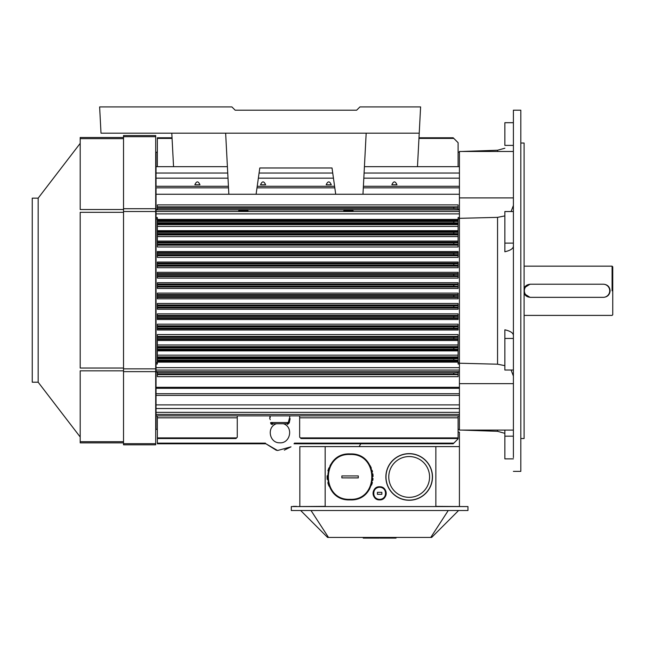 <?xml version="1.0" encoding="UTF-8"?>
<svg xmlns="http://www.w3.org/2000/svg" width="645" height="645" viewBox="0 0 645 645"><rect width="100%" height="100%" fill="white"/><g stroke="black" fill="none" stroke-linecap="round" stroke-linejoin="round"><path stroke-width="0.97" d="M377.398 492.337L381.864 492.337L381.864 494.312L377.398 494.312L377.398 492.337L381.864 492.337L381.864 494.312L377.398 494.312L377.398 492.337L381.864 492.337L381.864 494.312L377.398 494.312L377.398 492.337L381.864 492.337L381.864 494.312L377.398 494.312L377.398 492.337L381.864 492.337L377.398 492.337M380.437 494.312L378.752 494.312L380.437 494.312M379.631 499.375A6.047 6.047 90 0 0 384.872 490.297A6.047 6.047 90 0 0 374.39 490.297A6.047 6.047 90 0 0 379.631 499.375C387.395 499.754 387.46 486.975 379.687 487.273C371.851 486.83 371.786 499.746 379.631 499.375A6.047 6.047 90 0 0 384.872 490.297A6.047 6.047 90 0 0 374.39 490.297A6.047 6.047 90 0 0 379.631 499.375C387.395 499.754 387.46 486.975 379.687 487.273C371.851 486.83 371.786 499.746 379.631 499.375L379.631 499.891C371.117 500.294 371.181 486.274 379.695 486.757C388.129 486.435 388.056 500.302 379.631 499.891A6.563 6.563 -90 0 1 373.068 493.296A6.563 6.563 -90 0 1 384.315 488.725A6.563 6.563 -90 0 0 373.068 493.296A6.563 6.563 -90 0 0 379.631 499.891A6.563 6.563 -90 0 1 373.947 490.039A6.563 6.563 -90 0 1 385.315 490.039A6.563 6.563 -90 0 1 379.631 499.891L379.631 499.891C371.117 500.294 371.181 486.274 379.695 486.757C388.129 486.435 388.056 500.302 379.631 499.891A6.563 6.563 -90 0 1 373.947 490.039A6.563 6.563 -90 0 1 385.315 490.039A6.563 6.563 -90 0 1 379.631 499.891L379.631 499.375M384.323 488.725A6.563 6.563 -90 0 1 386.194 493.441A6.563 6.563 -90 0 0 384.323 488.725M386.194 493.449A6.563 6.563 -90 0 1 379.631 499.891A6.563 6.563 -90 0 0 386.194 493.449M376.301 498.98L375.664 498.553L376.301 498.98M373.124 492.417L373.447 491.111L373.124 492.417M373.818 490.265L374.084 489.813L373.818 490.265M376.406 487.604L376.962 487.322L376.406 487.604M380.155 486.781L380.744 486.854L380.155 486.781M383.533 488.047L384.122 488.539L383.533 488.047M386.186 493.699L386.145 494.126L386.186 493.699M358.289 475.921L358.289 477.897L341.874 477.889L341.874 475.921L358.289 475.921L358.289 477.897L341.874 477.889L341.874 475.921L358.289 475.921L358.289 477.889L341.874 477.889L341.874 475.921L358.289 475.921L358.289 477.889L341.874 477.889L341.874 475.921L358.289 475.921L358.289 477.897L358.289 475.921L358.289 477.889L358.289 475.921L352.613 475.921L358.289 475.921M351.63 477.889L350.179 477.889L351.63 477.889M347.131 477.889L341.874 477.889L341.874 475.921L341.874 477.897L341.874 475.921L341.874 477.889L347.131 477.889M350.082 499.335C378.873 500.73 379.107 453.362 350.291 454.483C321.234 452.822 321.008 500.722 350.082 499.335C378.873 500.73 379.107 453.362 350.291 454.483C321.234 452.822 321.008 500.722 350.082 499.335C378.873 500.73 379.107 453.362 350.291 454.483C321.234 452.822 321.008 500.722 350.082 499.335C378.873 500.73 379.107 453.362 350.291 454.483C321.234 452.822 321.008 500.722 350.082 499.335L350.082 499.891C320.291 501.31 320.525 452.226 350.3 453.927C379.824 452.774 379.591 501.326 350.082 499.891A22.986 22.986 -90 0 1 346.534 499.617A22.986 22.986 -90 0 0 350.082 499.891L350.082 499.891C320.291 501.31 320.525 452.226 350.3 453.927C379.824 452.774 379.591 501.326 350.082 499.891L350.082 499.335M344.051 499.085A22.986 22.986 -90 0 1 342.664 498.666A22.986 22.986 -90 0 0 344.051 499.085M341.028 498.037A22.986 22.986 -90 0 1 338.44 496.723A22.986 22.986 -90 0 0 341.028 498.037M336.521 495.465A22.986 22.986 -90 0 1 335.255 494.465A22.986 22.986 -90 0 0 336.521 495.465M333.626 492.949A22.986 22.986 -90 0 1 331.554 490.506A22.986 22.986 -90 0 0 333.626 492.949M329.055 486.193A22.986 22.986 -90 0 1 327.829 482.678A22.986 22.986 -90 0 0 329.055 486.193A22.986 22.986 -90 0 1 327.829 482.678A22.986 22.986 -90 0 0 329.055 486.193M327.241 479.445A22.986 22.986 -90 0 1 327.128 475.752A22.986 22.986 -90 0 0 327.241 479.445A22.986 22.986 -90 0 1 327.128 475.752A22.986 22.986 -90 0 0 327.241 479.445M327.91 470.834A22.986 22.986 -90 0 1 328.95 467.867A22.986 22.986 -90 0 0 327.91 470.834M329.998 465.738A22.986 22.986 -90 0 1 331.03 464.045A22.986 22.986 -90 0 0 329.998 465.738M331.998 462.723A22.986 22.986 -90 0 1 333.578 460.909A22.986 22.986 -90 0 0 331.998 462.723M335.094 459.482A22.986 22.986 -90 0 1 336.996 458.015A22.986 22.986 -90 0 0 335.094 459.482M338.69 456.942A22.986 22.986 -90 0 1 340.762 455.902A22.986 22.986 -90 0 0 338.69 456.942M342.648 455.16A22.986 22.986 -90 0 1 345.011 454.491A22.986 22.986 -90 0 0 342.648 455.16M346.945 454.136A22.986 22.986 -90 0 1 349.187 453.943A22.986 22.986 -90 0 0 346.945 454.136M351.243 453.951A22.986 22.986 -90 0 1 353.791 454.225A22.986 22.986 -90 0 0 351.243 453.951M355.838 454.66A22.986 22.986 -90 0 1 358.072 455.362A22.986 22.986 -90 0 0 355.838 454.66M359.991 456.168A22.986 22.986 -90 0 1 362.216 457.386A22.986 22.986 -90 0 0 359.991 456.168M363.909 458.547A22.986 22.986 -90 0 1 365.667 460.014A22.986 22.986 -90 0 0 363.909 458.547M367.094 461.457A22.986 22.986 -90 0 1 368.771 463.529A22.986 22.986 -90 0 0 367.094 461.457M370.093 465.601A22.986 22.986 -90 0 1 371.343 468.189A22.986 22.986 -90 0 0 370.093 465.601M372.068 470.221A22.986 22.986 -90 0 1 372.52 471.922A22.986 22.986 -90 0 0 372.068 470.221M372.858 473.833A22.986 22.986 -90 0 1 373.06 476.494A22.986 22.986 -90 0 0 372.858 473.833M373.012 478.469A22.986 22.986 -90 0 1 372.81 480.332A22.986 22.986 -90 0 0 373.012 478.469M372.383 482.46A22.986 22.986 -90 0 1 371.552 485.104A22.986 22.986 -90 0 0 372.383 482.46M369.698 488.878A22.986 22.986 -90 0 1 368.303 490.91A22.986 22.986 -90 0 0 369.698 488.878M367.118 492.337A22.986 22.986 -90 0 1 366.183 493.312A22.986 22.986 -90 0 0 367.118 492.337M365.046 494.352A22.986 22.986 -90 0 1 363.361 495.666A22.986 22.986 -90 0 0 365.046 494.352M362.111 496.489A22.986 22.986 -90 0 1 360.869 497.206A22.986 22.986 -90 0 0 362.111 496.489M359.233 497.988A22.986 22.986 -90 0 1 357.153 498.779A22.986 22.986 -90 0 0 359.233 497.988M355.903 499.141A22.986 22.986 -90 0 1 350.082 499.891A22.986 22.986 -90 0 0 355.903 499.141M340.238 497.674L339.633 497.376L340.238 497.674M332.554 491.772L332.183 491.329L332.554 491.772M328.41 484.572L328.079 483.565L328.41 484.572M372.987 475.043L373.028 475.671L372.987 475.043M612.097 290.782L612.097 266.159L612.097 290.782M610.122 290.782C609.735 294.773 607.542 296.958 603.559 297.345L530.013 297.345L524.103 293.644L530.013 297.345L603.559 297.345C607.542 296.958 609.735 294.773 610.122 290.782L610.122 290.782C609.735 286.791 607.542 284.606 603.559 284.211C607.542 284.606 609.735 286.791 610.122 290.782M524.103 287.92L530.013 284.211L603.559 284.211L530.013 284.211L524.103 287.92M609.993 290.782A6.434 6.434 0 0 1 605.526 296.91A6.434 6.434 0 0 0 605.526 284.655A6.434 6.434 0 0 1 609.993 290.782M529.537 297.2A6.434 6.434 0 0 1 524.103 293.33A6.434 6.434 0 0 0 529.537 297.2M524.103 288.234A6.434 6.434 0 0 1 529.537 284.364A6.434 6.434 0 0 0 524.103 288.234M612.75 290.782L612.75 314.752L612.097 315.405L524.103 315.405L612.097 315.405L612.75 314.752L612.75 266.812L612.75 290.782M32.25 198.144L32.25 382.211L38.16 382.211L80.19 436.979L38.16 382.211L38.16 198.144L80.19 143.375L38.16 198.144L38.16 382.211L32.25 382.211L32.25 198.144L38.16 198.144L32.25 198.144M80.19 441.696L80.19 442.857L123.526 442.857L80.19 442.857L80.19 370.827L80.19 441.696L123.526 441.696L80.19 441.696M80.19 368.037L80.19 212.318L80.19 368.037L123.526 368.037L80.19 368.037M80.19 209.528L80.19 138.651L80.19 209.528L123.526 209.528L80.19 209.528M123.526 137.498L80.19 137.498L80.19 138.651L80.19 137.498L123.526 137.498M155.703 135.531L123.526 135.531L123.526 444.824L155.703 444.824L155.703 135.531L123.526 135.531L123.526 444.824L155.703 444.824L155.703 135.531M293.281 506.365L296.563 506.365L293.281 506.365M465.98 506.567L435.859 506.365L435.859 446.606L299.844 446.606L299.844 506.365L299.844 446.606L325.169 446.606L325.169 506.365L296.563 506.567L325.169 506.365L325.169 446.606L325.169 506.365L325.169 446.606L459.417 446.606L435.859 446.606L435.859 506.365L465.98 506.567M458.103 432.166L459.417 432.166L459.417 506.365L459.417 432.166L458.103 432.166M360.773 443.784L359.144 446.606L360.773 443.784M379.961 537.43L379.961 538.091L396.046 538.091L396.046 537.43L396.046 538.091L379.961 538.091L379.961 537.43M363.216 538.091L379.3 538.091L379.3 537.43L379.3 538.091L363.216 538.091L363.216 537.43L363.216 538.091M311.011 510.509L328.507 537.43L431.674 537.43L458.595 510.509L431.674 537.43L430.755 537.43L448.251 510.509L430.755 537.43L327.587 537.43L328.507 537.43L311.011 510.509M300.667 510.509L327.587 537.43L300.667 510.509M467.956 506.567L291.306 506.567L291.306 510.509L467.956 510.509L467.956 506.567L291.306 506.567L291.306 510.509L467.956 510.509L467.956 506.567M603.164 284.211A6.563 6.563 0 0 1 609.727 290.782A6.563 6.563 0 0 1 603.164 297.345L530.932 297.345A6.563 6.563 0 0 1 524.361 290.782A6.563 6.563 0 0 1 530.932 284.211L603.164 284.211A6.563 6.563 0 0 1 609.727 290.782A6.563 6.563 0 0 1 603.164 297.345L530.932 297.345A6.563 6.563 0 0 1 524.361 290.782A6.563 6.563 0 0 1 530.932 284.211L603.164 284.211M284.332 450.129L290.992 446.824L277.56 450.516L265.909 443.784L157.348 443.784L265.909 443.784L157.348 443.784L157.348 415.88L157.348 443.784L265.909 443.784L276.399 450.323M453.814 443.147L458.103 438.858L458.103 415.88L458.103 438.858L453.177 443.784L453.814 443.147L294.451 443.147L453.814 443.147M157.348 417.694L157.348 418.226L157.348 417.694M299.651 415.88L299.651 437.141L301.046 438.535L458.103 438.535L301.046 438.535L300.401 437.891L458.103 437.891L300.401 437.891L299.651 437.141L299.651 417.815L458.103 417.815L299.651 417.815L299.651 415.88M235.965 438.535L237.263 437.229L237.263 415.88L237.263 437.229L235.965 438.535L157.348 438.535L235.965 438.535M458.103 372.778L453.814 372.931L453.822 374.245L458.103 374.318L458.103 376.656L157.348 376.656L157.348 371.98L156.034 371.98L156.034 362.627L157.348 362.627L156.034 362.627L156.034 217.558L157.348 217.558L157.348 246.987L157.348 245.148L458.103 245.148L458.103 244.229L453.822 244.157L453.822 242.843L458.103 242.77L458.103 233.724L453.822 233.651L453.822 232.337L458.103 232.264L458.103 222.944L453.814 222.815L453.814 221.501L458.103 221.372L458.103 217.558L459.417 217.558L458.103 217.558L458.103 219.429L157.348 219.429L157.348 245.148L458.103 245.148L458.103 244.229L453.822 244.157L453.822 242.843L458.103 242.77L458.103 244.229L458.103 233.724L453.822 233.651L453.822 232.337L458.103 232.264L458.103 233.724L458.103 222.944L453.814 222.815L453.814 221.501L458.103 221.372L458.103 222.944L458.103 219.429L157.348 219.429L157.348 217.558L156.034 217.558L156.034 213.898L156.034 364.006L157.348 364.006L157.348 334.578L458.103 334.578L458.103 337.327L453.822 337.408L453.822 338.722L458.103 338.794L458.103 347.84L453.822 347.913L453.822 349.227L458.103 349.3L458.103 358.62L453.814 358.749L453.814 360.063L458.103 360.192L458.103 364.006L459.417 364.006L458.103 364.006L458.103 362.135L157.348 362.135L157.348 334.578L458.103 334.578L458.103 362.135L157.348 362.135L157.348 364.006L156.034 364.006L156.034 370.053L459.417 370.053L156.034 370.053L156.034 387.314L156.034 371.98L157.348 371.98L157.348 376.656L458.103 376.656L458.103 374.689L157.348 374.689L458.103 374.689L458.103 372.778L453.814 372.931L453.822 374.245L458.103 374.318L458.103 372.778M157.348 325.846L157.348 324.185L458.103 324.185L458.103 326.822L453.822 326.902L453.822 328.208L458.103 328.289L458.103 329.998L157.348 329.998L157.348 324.185L458.103 324.185L458.103 329.998L157.348 329.998L157.348 325.846L458.103 325.846L157.348 325.846M157.348 315.437L157.348 313.865L458.103 313.865L458.103 316.316L453.822 316.389L453.822 317.703L458.103 317.783L458.103 319.517L157.348 319.517L157.348 313.865L458.103 313.865L458.103 319.517L157.348 319.517L157.348 315.437L458.103 315.437L157.348 315.437M157.348 305.012L157.348 303.481L458.103 303.481L458.103 305.811L453.822 305.883L453.822 307.197L458.103 307.27L458.103 309.237L157.348 309.237L157.348 303.481L458.103 303.481L458.103 309.237L157.348 309.237L157.348 305.012L458.103 305.012L157.348 305.012M157.348 294.572L157.348 293.104L458.103 293.104L458.103 295.305L453.822 295.378L453.814 296.692L458.103 296.764L458.103 298.82L157.348 298.82L157.348 293.104L458.103 293.104L458.103 298.82L157.348 298.82L157.348 294.572L458.103 294.572L157.348 294.572M458.103 284.123L458.103 282.744L458.103 284.123L157.348 284.123L157.348 288.452L157.348 286.412L458.103 286.412L453.822 286.186L453.814 284.872L458.103 284.8L458.103 284.123L157.348 284.123L157.348 286.412L458.103 286.412L453.822 286.186L453.814 284.872L458.103 284.8L458.103 286.259L458.103 284.123M157.348 282.744L157.348 284.123L157.348 282.744L458.103 282.744L157.348 282.744M458.103 286.993L458.103 286.412L458.103 286.993L157.348 286.993L458.103 286.993L458.103 288.452L458.103 286.993M458.103 273.649L458.103 272.327L458.103 273.649L157.348 273.649L157.348 278.084L157.348 276.552L458.103 276.552L458.103 275.754L453.822 275.681L453.822 274.367L458.103 274.286L458.103 273.649L157.348 273.649L157.348 276.552L458.103 276.552L458.103 275.754L453.822 275.681L453.822 274.367L458.103 274.286L458.103 275.754L458.103 273.649M157.348 272.327L157.348 273.649L157.348 272.327L458.103 272.327L157.348 272.327M458.103 278.084L458.103 276.552L458.103 278.084L157.348 278.084L458.103 278.084M458.103 263.176L458.103 262.047L458.103 263.176L157.348 263.176L157.348 267.691L157.348 266.127L458.103 266.127L458.103 265.248L453.822 265.168L453.822 263.861L458.103 263.781L458.103 263.176L157.348 263.176L157.348 266.127L458.103 266.127L458.103 265.248L453.822 265.168L453.822 263.861L458.103 263.781L458.103 265.248L458.103 263.176M157.348 262.047L157.348 263.176L157.348 262.047L458.103 262.047L157.348 262.047M458.103 267.691L458.103 266.127L458.103 267.691L157.348 267.691L458.103 267.691M458.103 252.671L458.103 251.558L458.103 252.671L157.348 252.671L157.348 257.379L157.348 255.718L458.103 255.718L458.103 254.735L453.822 254.662L453.822 253.348L458.103 253.275L458.103 252.671L157.348 252.671L157.348 255.718L458.103 255.718L458.103 254.735L453.822 254.662L453.822 253.348L458.103 253.275L458.103 254.735L458.103 252.671M157.348 251.558L157.348 252.671L157.348 251.558L458.103 251.558L157.348 251.558M458.103 257.379L458.103 255.718L458.103 257.379L157.348 257.379L458.103 257.379M238.771 209.859L247.97 209.859L238.771 209.859L238.771 210.834L247.97 210.834L238.771 210.834L247.97 210.834L238.771 210.834L238.771 209.859M157.348 206.876L157.348 209.585L156.034 209.585L156.034 213.898L156.034 211.504L459.417 211.504L156.034 211.504L156.034 194.25L156.034 209.585L157.348 209.585L157.348 204.908L157.348 206.876L458.103 206.876L458.103 204.908L157.348 204.908L458.103 204.908L458.103 206.876L157.348 206.876M453.822 207.319L458.103 206.876L458.103 208.778L453.814 208.633L453.822 207.319L458.103 207.247L458.103 208.778L453.814 208.633L453.822 207.319L157.348 207.319L453.822 207.319M458.103 209.585L458.103 208.778L458.103 209.585L459.417 209.585L458.103 209.585M396.957 184.768C395.256 180.947 393.555 180.947 391.854 184.768L396.957 184.768C395.256 180.947 393.555 180.947 391.854 184.768L396.957 184.768M331.288 184.768C329.587 180.947 327.886 180.947 326.185 184.768L331.288 184.768C329.587 180.947 327.886 180.947 326.185 184.768L331.288 184.768M265.627 184.768C263.918 180.947 262.217 180.947 260.516 184.768L265.627 184.768C263.918 180.947 262.217 180.947 260.516 184.768L265.627 184.768M199.958 184.768C198.257 180.947 196.556 180.947 194.855 184.768L199.958 184.768C198.257 180.947 196.556 180.947 194.855 184.768L199.958 184.768M157.348 160.565L157.348 160.016L157.348 160.565M157.348 162.903L157.348 161.097L157.348 162.903M453.177 137.78L458.103 142.698L458.103 166.668L458.103 142.698L453.814 138.409L418.96 138.409L453.814 138.409L453.177 137.78L418.992 137.78L420.604 106.909L359.934 106.909L356.653 110.198L235.167 110.198L231.886 106.909L99.628 106.909L101.007 133.176L419.234 133.176L417.476 166.668L420.604 106.909L359.934 106.909L356.653 110.198L235.167 110.198L231.886 106.909L99.628 106.909L101.007 133.176L419.234 133.176L420.604 106.909L418.992 137.78L453.177 137.78M157.348 166.668L157.348 137.78L172.038 137.78L157.348 137.78L157.348 166.668M156.034 166.668L227.403 166.668L156.034 166.668L156.034 173.037L156.034 152.22L156.034 166.668M364.417 166.668L459.417 166.668L364.417 166.668M156.034 178.165L156.034 173.037L156.034 178.165L227.999 178.165L156.034 178.165L156.034 186.284L156.034 178.165M459.417 178.165L363.812 178.165L459.417 178.165M333.457 178.165L258.363 178.165L333.457 178.165M156.034 187.848L156.034 194.25L459.417 194.25L156.034 194.25L156.034 187.848L228.507 187.848L156.034 187.848M458.103 246.987L458.103 245.148L458.103 246.987L157.348 246.987L458.103 246.987M156.034 415.88L156.034 429.336L157.348 429.336L156.034 429.336L156.034 415.88L459.417 415.88L156.034 415.88L156.034 414.396L156.034 415.88M156.034 412.357L156.034 414.396L459.417 414.396L156.034 414.396L156.034 408.527L156.034 412.357L459.417 412.357L156.034 412.357M156.034 404.883L156.034 408.527L459.417 408.527L156.034 408.527L156.034 404.883L459.417 404.883L156.034 404.883L156.034 395.393L156.034 404.883M156.034 393.708L156.034 395.393L459.417 395.393L156.034 395.393L156.034 387.314L156.034 388.298L459.417 388.298L156.034 388.298L156.034 393.708L459.417 393.708L156.034 393.708M343.841 209.859L353.033 209.859L343.841 209.859L343.841 210.834L353.033 210.834L343.841 210.834L353.033 210.834L343.841 210.834L343.841 209.859M459.417 371.98L458.103 371.98L459.417 371.98M524.103 438.535L524.103 143.029L520.813 143.029L524.103 143.029L524.103 438.535L520.813 438.535L524.103 438.535M504.858 430.086L504.858 458.869L513.396 458.869L504.858 458.869L504.858 436.173L513.396 436.173L504.858 436.173L504.858 430.086M513.396 430.086L459.417 430.086L459.417 363.224L497.553 364.199L504.858 365.651L497.553 364.199L497.553 217.365L459.417 218.333L459.417 151.478L513.396 151.478L459.417 151.478L459.417 197.91L513.396 197.91L459.417 197.91L459.417 363.224L497.553 364.199L497.553 217.365L459.417 218.333L459.417 383.646L513.396 383.646L459.417 383.646L459.417 430.086L513.396 430.086M511.09 370.02L513.396 376.083L511.09 370.02M504.858 338.44L504.858 370.02L513.396 370.02L504.858 370.02L504.858 338.44L513.396 338.44L504.858 338.44L504.858 329.805C510.348 331.062 513.194 332.917 513.396 335.344C513.194 332.917 510.348 331.062 504.858 329.805L504.858 338.44M513.396 457.619L513.396 110.198L513.396 457.619M504.858 145.391L504.858 122.695L504.858 145.391L513.396 145.391L504.858 145.391M513.396 205.473L511.09 211.536L513.396 205.473M504.858 215.906L497.553 217.365L504.858 215.906M504.858 243.125L504.858 251.76C510.348 250.494 513.194 248.647 513.396 246.213C513.194 248.647 510.348 250.494 504.858 251.76L504.858 211.536L504.858 243.125L513.396 243.125L504.858 243.125M520.813 123.937L520.813 110.198L513.396 110.198L520.813 110.198L520.813 471.366L520.813 123.937M332.022 167.982L335.714 194.25L332.022 167.982L259.79 167.982L332.022 167.982M173.553 166.668L171.796 133.176L173.553 166.668M225.645 133.176L228.846 194.25L225.645 133.176M256.097 194.25L259.79 167.982L256.097 194.25M366.175 133.176L362.974 194.25L366.175 133.176M283.228 423.757L283.736 423.862L283.228 423.757M287.001 423.757C282.421 423.757 282.421 423.757 287.001 423.757L272.9 423.757C277.479 423.757 277.479 423.757 272.9 423.757C277.479 423.757 277.479 423.757 272.9 423.757C277.479 423.757 277.479 423.757 272.9 423.757C277.479 423.757 277.479 423.757 272.9 423.757A1.314 0.605 90 0 0 272.359 424.475C276.907 423.717 276.907 423.717 272.359 424.475L270.61 422.604C269.683 417.242 269.683 417.242 270.61 422.604C269.683 417.242 269.683 417.242 270.61 422.604L271.618 422.515L272.9 423.757L287.001 423.757L288.283 422.515L289.283 422.604L287.533 424.475C282.986 423.717 282.986 423.717 287.533 424.475L287.533 424.475C282.986 423.717 282.986 423.717 287.533 424.475L287.533 424.475A1.314 0.605 -90 0 0 287.001 423.757C282.421 423.757 282.421 423.757 287.001 423.757L288.259 422.636L289.605 417.654L288.283 422.515L289.291 422.806L287.533 424.475A1.314 0.605 -90 0 0 287.001 423.757L276.665 423.757L287.001 423.757M270.013 419.113L270.239 419.677L270.013 419.113M270.755 423.531L271.432 424.346L270.755 423.531M290.121 418.637L289.283 422.604L290.121 418.637M271.618 422.515C269.997 415.928 269.997 415.928 271.618 422.515L272.9 423.757A1.314 0.605 90 0 0 272.359 424.475C276.907 423.717 276.907 423.717 272.359 424.475L270.61 422.806L271.618 422.515C269.997 415.928 269.997 415.928 271.618 422.515L288.283 422.515L271.618 422.515M279.946 415.88L289.79 415.88L279.946 415.88M385.871 476.945A23.309 23.309 -90 0 1 420.838 456.757A23.309 23.309 -90 0 1 420.838 497.134A23.309 23.309 -90 0 1 385.871 476.945A23.309 23.309 -90 0 1 420.838 456.757A23.309 23.309 -90 0 1 420.838 497.134A23.309 23.309 -90 0 1 385.871 476.945M388.774 476.945A20.406 20.406 -90 0 1 419.379 459.28A20.406 20.406 -90 0 1 419.379 494.618A20.406 20.406 -90 0 1 388.774 476.945A20.406 20.406 -90 0 1 419.379 459.28A20.406 20.406 -90 0 1 419.379 494.618A20.406 20.406 -90 0 1 388.774 476.945M458.103 326.822L453.822 326.902L453.822 328.208L458.103 328.289L458.103 326.822M458.103 316.316L453.822 316.389L453.822 317.703L458.103 317.783L458.103 316.316M458.103 305.811L453.822 305.883L453.822 307.197L458.103 307.27L458.103 305.811M458.103 295.305L453.822 295.378L453.814 296.692L458.103 296.764L458.103 295.305M458.103 347.84L453.822 347.913L453.822 349.227L458.103 349.3L458.103 347.84M458.103 337.327L453.822 337.408L453.822 338.722L458.103 338.794L458.103 337.327M458.103 358.62L453.814 358.749L453.814 360.063L458.103 360.192L458.103 358.62M356.653 110.198L235.167 110.198L231.886 106.909L235.167 110.198L356.653 110.198M123.526 370.827L80.19 370.827L123.526 370.827M123.526 212.318L80.19 212.318L123.526 212.318M123.526 138.651L80.19 138.651L123.526 138.651M155.703 136.684L123.526 136.684L155.703 136.684M155.703 208.714L123.526 208.714L155.703 208.714M155.703 211.504L123.526 211.504L155.703 211.504M155.703 368.851L123.526 368.851L155.703 368.851M155.703 371.641L123.526 371.641L155.703 371.641M155.703 443.671L123.526 443.671L155.703 443.671M157.348 443.147L265.442 443.147L157.348 443.147M157.348 437.891L236.61 437.891L157.348 437.891M157.348 417.815L237.263 417.815L157.348 417.815M453.822 374.245L157.348 374.245L453.822 374.245M453.814 372.931L157.348 372.931L453.814 372.931M458.103 326.588L157.348 326.588L458.103 326.588M453.822 326.902L157.348 326.902L453.822 326.902M458.103 328.894L157.348 328.894L458.103 328.894M458.103 328.531L157.348 328.531L458.103 328.531M453.822 328.208L157.348 328.208L453.822 328.208M458.103 316.123L157.348 316.123L458.103 316.123M453.822 316.389L157.348 316.389L453.822 316.389M458.103 318.388L157.348 318.388L458.103 318.388M458.103 317.985L157.348 317.985L458.103 317.985M453.822 317.703L157.348 317.703L453.822 317.703M458.103 305.641L157.348 305.641L458.103 305.641M453.822 305.883L157.348 305.883L453.822 305.883M458.103 307.915L157.348 307.915L458.103 307.915M458.103 307.447L157.348 307.447L458.103 307.447M453.822 307.197L157.348 307.197L453.822 307.197M157.348 295.152L458.103 295.152L157.348 295.152M453.822 295.378L157.348 295.378L453.822 295.378M458.103 297.442L157.348 297.442L458.103 297.442M458.103 296.926L157.348 296.926L458.103 296.926M453.814 296.692L157.348 296.692L453.814 296.692M458.103 284.639L157.348 284.639L458.103 284.639M453.814 284.872L157.348 284.872L453.814 284.872M458.103 288.452L157.348 288.452L458.103 288.452M453.822 286.186L157.348 286.186L453.822 286.186M458.103 274.117L157.348 274.117L458.103 274.117M453.822 274.367L157.348 274.367L453.822 274.367M458.103 275.915L157.348 275.915L458.103 275.915M453.822 275.681L157.348 275.681L453.822 275.681M458.103 263.579L157.348 263.579L458.103 263.579M453.822 263.861L157.348 263.861L453.822 263.861M458.103 265.434L157.348 265.434L458.103 265.434M453.822 265.168L157.348 265.168L453.822 265.168M458.103 253.025L157.348 253.025L458.103 253.025M453.822 253.348L157.348 253.348L453.822 253.348M458.103 254.969L157.348 254.969L458.103 254.969M453.822 254.662L157.348 254.662L453.822 254.662M453.814 208.633L157.348 208.633L453.814 208.633M172.07 138.409L157.348 138.409L172.07 138.409M459.417 173.037L364.086 173.037L459.417 173.037M332.739 173.037L259.08 173.037L332.739 173.037M227.733 173.037L156.034 173.037L227.733 173.037M459.417 186.284L363.385 186.284L459.417 186.284M334.594 186.284L257.218 186.284L334.594 186.284M228.427 186.284L156.034 186.284L228.427 186.284M459.417 187.848L363.304 187.848L459.417 187.848M334.82 187.848L257 187.848L334.82 187.848M458.103 220.292L157.348 220.292L458.103 220.292M458.103 220.517L157.348 220.517L458.103 220.517M453.814 222.815L157.348 222.815L453.814 222.815M453.814 221.501L157.348 221.501L453.814 221.501M458.103 223.718L157.348 223.718L458.103 223.718M157.348 224.637L458.103 224.637L157.348 224.637M458.103 226.403L157.348 226.403L458.103 226.403M458.103 230.684L157.348 230.684L458.103 230.684M458.103 231.603L157.348 231.603L458.103 231.603M458.103 231.886L157.348 231.886L458.103 231.886M453.822 233.651L157.348 233.651L453.822 233.651M453.822 232.337L157.348 232.337L453.822 232.337M458.103 234.079L157.348 234.079L458.103 234.079M157.348 234.933L458.103 234.933L157.348 234.933M458.103 236.578L157.348 236.578L458.103 236.578M458.103 241.077L157.348 241.077L458.103 241.077M458.103 242.149L157.348 242.149L458.103 242.149M458.103 242.464L157.348 242.464L458.103 242.464M453.822 242.843L157.348 242.843L453.822 242.843M458.103 244.519L157.348 244.519L458.103 244.519M453.822 244.157L157.348 244.157L453.822 244.157M157.348 218.937L156.034 218.937L157.348 218.937M453.822 337.408L157.348 337.408L453.822 337.408M458.103 337.037L157.348 337.037L458.103 337.037M157.348 336.416L458.103 336.416L157.348 336.416M458.103 361.273L157.348 361.273L458.103 361.273M458.103 361.039L157.348 361.039L458.103 361.039M453.814 360.063L157.348 360.063L453.814 360.063M453.814 358.749L157.348 358.749L453.814 358.749M458.103 357.846L157.348 357.846L458.103 357.846M157.348 356.927L458.103 356.927L157.348 356.927M458.103 355.161L157.348 355.161L458.103 355.161M458.103 350.88L157.348 350.88L458.103 350.88M458.103 349.961L157.348 349.961L458.103 349.961M458.103 349.679L157.348 349.679L458.103 349.679M453.822 349.227L157.348 349.227L453.822 349.227M453.822 347.913L157.348 347.913L453.822 347.913M458.103 347.486L157.348 347.486L458.103 347.486M157.348 346.623L458.103 346.623L157.348 346.623M458.103 344.986L157.348 344.986L458.103 344.986M458.103 340.487L157.348 340.487L458.103 340.487M458.103 339.407L157.348 339.407L458.103 339.407M458.103 339.093L157.348 339.093L458.103 339.093M453.822 338.722L157.348 338.722L453.822 338.722M459.417 209.907L353.033 209.907L459.417 209.907M238.771 209.907L156.034 209.907L238.771 209.907M343.841 209.907L247.97 209.907L343.841 209.907M459.417 213.898L156.034 213.898L459.417 213.898M459.417 218.937L458.103 218.937L459.417 218.937M458.103 362.627L459.417 362.627L458.103 362.627M459.417 367.658L156.034 367.658L459.417 367.658M459.417 371.657L156.034 371.657L459.417 371.657M459.417 387.314L156.034 387.314L459.417 387.314M497.553 431.328L497.553 430.086L497.553 431.328L504.858 433.335L497.553 431.328L461.901 430.086L497.553 431.328M497.553 151.478L497.553 150.237L504.858 148.229L497.553 150.237L497.553 151.478M271.634 422.636L270.61 422.806L271.634 422.636M288.259 422.636L289.291 422.806L288.259 422.636M386 476.945A23.18 23.18 90 0 0 420.774 497.021A23.18 23.18 90 0 0 420.774 456.87A23.18 23.18 90 0 0 386 476.945A23.18 23.18 90 0 0 420.774 497.021A23.18 23.18 90 0 0 420.774 456.87A23.18 23.18 90 0 0 386 476.945M524.103 266.159L612.097 266.159L612.75 266.812L612.097 266.159L524.103 266.159M293.983 443.784L453.177 443.784L293.983 443.784M247.97 210.834L247.97 209.859L247.97 210.834M353.033 210.834L353.033 209.859L353.033 210.834M458.103 429.336L459.417 429.336L458.103 429.336M156.034 152.22L157.348 152.22L156.034 152.22M458.103 152.22L459.417 152.22L458.103 152.22M461.901 151.478L497.553 150.237L461.901 151.478M504.858 211.536L513.396 211.536L504.858 211.536M504.858 122.695L513.396 122.695L504.858 122.695M520.813 471.366L513.396 471.366L520.813 471.366M276.157 423.862C266.482 427.264 269.425 443.091 279.68 442.801C290.202 443.671 293.693 427.369 283.736 423.862C293.693 427.369 290.202 443.671 279.68 442.801C269.425 443.091 266.482 427.264 276.157 423.862M270.19 417.46L269.691 418.492L270.102 415.88L270.19 417.46M289.71 417.46L289.79 415.88L289.71 417.46"/></g></svg>
